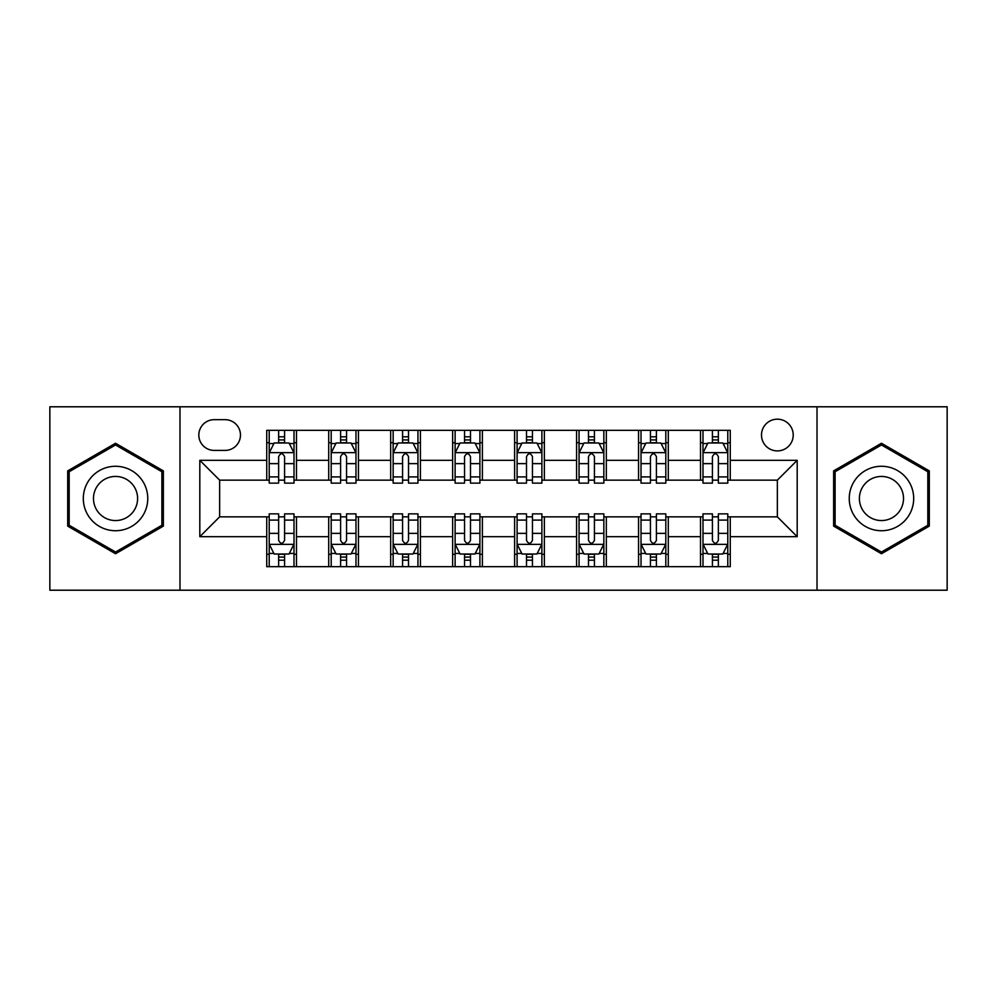 <?xml version="1.0" encoding="UTF-8"?>
<svg xmlns="http://www.w3.org/2000/svg" width="997" height="997" viewBox="0 0 997 997"><rect width="100%" height="100%" fill="white"/><g stroke="black" fill="none" stroke-linecap="round" stroke-linejoin="round"><path stroke-width="1.5" d="M777.361 419.176A15.865 15.865 0 0 0 761.496 435.041A15.865 15.865 0 0 0 777.361 450.906A15.865 15.865 0 0 0 793.226 435.041A15.865 15.865 0 0 0 777.361 419.176M817.017 590.212L947.15 590.212L947.15 406.788L817.017 406.788L817.017 590.212L179.983 590.212L179.983 406.788L49.85 406.788L49.85 590.212L179.983 590.212M214.193 450.407L225.098 450.407A15.366 15.366 0 0 0 240.464 435.041A15.366 15.366 0 0 0 225.098 419.675L214.193 419.675A15.366 15.366 0 0 0 198.827 435.041A15.366 15.366 0 0 0 214.193 450.407M817.017 406.788L179.983 406.788M266.735 536.673L199.811 536.673L199.811 460.327L266.735 460.327L266.735 480.155L219.639 480.155L219.639 516.845L266.735 516.845L266.735 566.67L730.265 566.67L730.265 516.845L777.361 516.845L777.361 480.155L730.265 480.155L730.265 460.327L797.189 460.327L797.189 536.673L730.265 536.673M730.265 460.327L730.265 430.33L266.735 430.33L266.735 460.327M700.517 430.33L700.517 480.155L702.997 480.155M712.419 480.155L718.363 480.155M727.785 480.155L730.265 480.155M700.517 480.155L665.809 480.155M638.554 430.33L638.554 480.155L641.021 480.155M650.443 480.155L656.4 480.155M638.554 480.155L603.846 480.155M576.578 430.33L576.578 480.155L579.058 480.155M588.479 480.155L594.424 480.155M576.578 480.155L541.882 480.155M514.614 430.33L514.614 480.155L517.094 480.155M526.516 480.155L532.46 480.155M514.614 480.155L479.906 480.155M452.638 430.33L452.638 480.155L455.118 480.155M464.54 480.155L470.484 480.155M452.638 480.155L417.942 480.155M390.674 430.33L390.674 480.155L393.154 480.155M402.576 480.155L408.521 480.155M390.674 480.155L355.979 480.155M328.711 430.33L328.711 480.155L331.191 480.155M340.6 480.155L346.557 480.155M328.711 480.155L294.003 480.155M266.735 480.155L269.215 480.155M278.637 480.155L284.581 480.155M266.735 516.845L269.215 516.845M278.637 516.845L284.581 516.845M294.003 516.845L296.483 516.845L296.483 566.67M331.191 516.845L296.483 516.845M340.6 516.845L346.557 516.845M355.979 516.845L358.446 516.845L358.446 566.67M393.154 516.845L358.446 516.845M402.576 516.845L408.521 516.845M417.942 516.845L420.422 516.845L420.422 566.67M455.118 516.845L420.422 516.845M464.54 516.845L470.484 516.845M479.906 516.845L482.386 516.845L482.386 566.67M517.094 516.845L482.386 516.845M526.516 516.845L532.46 516.845M541.882 516.845L544.362 516.845L544.362 566.67M579.058 516.845L544.362 516.845M588.479 516.845L594.424 516.845M603.846 516.845L606.326 516.845L606.326 566.67M641.021 516.845L606.326 516.845M650.443 516.845L656.4 516.845M665.809 516.845L668.289 516.845L668.289 566.67M702.997 516.845L668.289 516.845M712.419 516.845L718.363 516.845M727.785 516.845L730.265 516.845M296.483 430.33L296.483 480.155M266.735 442.73L269.215 442.73M278.637 442.73L284.581 442.73M294.003 442.73L296.483 442.73M266.735 554.27L269.215 554.27M278.637 554.27L284.581 554.27M294.003 554.27L296.483 554.27M328.711 516.845L328.711 566.67M358.446 430.33L358.446 480.155M328.711 442.73L331.191 442.73M340.6 442.73L346.557 442.73M355.979 442.73L358.446 442.73M328.711 554.27L331.191 554.27M340.6 554.27L346.557 554.27M355.979 554.27L358.446 554.27M390.674 516.845L390.674 566.67M390.674 554.27L393.154 554.27M402.576 554.27L408.521 554.27M417.942 554.27L420.422 554.27M420.422 430.33L420.422 480.155M390.674 442.73L393.154 442.73M402.576 442.73L408.521 442.73M417.942 442.73L420.422 442.73M452.638 516.845L452.638 566.67M452.638 554.27L455.118 554.27M464.54 554.27L470.484 554.27M479.906 554.27L482.386 554.27M482.386 430.33L482.386 480.155M452.638 442.73L455.118 442.73M464.54 442.73L470.484 442.73M479.906 442.73L482.386 442.73M514.614 516.845L514.614 566.67M514.614 554.27L517.094 554.27M526.516 554.27L532.46 554.27M541.882 554.27L544.362 554.27M544.362 430.33L544.362 480.155M514.614 442.73L517.094 442.73M526.516 442.73L532.46 442.73M541.882 442.73L544.362 442.73M576.578 516.845L576.578 566.67M576.578 554.27L579.058 554.27M588.479 554.27L594.424 554.27M603.846 554.27L606.326 554.27M606.326 430.33L606.326 480.155M576.578 442.73L579.058 442.73M588.479 442.73L594.424 442.73M603.846 442.73L606.326 442.73M638.554 516.845L638.554 566.67M638.554 554.27L641.021 554.27M650.443 554.27L656.4 554.27M665.809 554.27L668.289 554.27M668.289 430.33L668.289 480.155M638.554 442.73L641.021 442.73M650.443 442.73L656.4 442.73M665.809 442.73L668.289 442.73M700.517 516.845L700.517 566.67M700.517 554.27L702.997 554.27M712.419 554.27L718.363 554.27M727.785 554.27L730.265 554.27M700.517 442.73L702.997 442.73M712.419 442.73L718.363 442.73M727.785 442.73L730.265 442.73M219.639 480.155L199.811 460.327M219.639 516.845L199.811 536.673M797.189 460.327L777.361 480.155M797.189 536.673L777.361 516.845M115.54 553.746L163.371 526.117L163.371 470.883L115.54 443.254L67.696 470.883L67.696 526.117L115.54 553.746M929.304 470.883L881.46 443.254L833.629 470.883L833.629 526.117L881.46 553.746L929.304 526.117L929.304 470.883M284.581 436.786L278.637 436.786M294.003 476.915L284.581 476.915L284.581 483.134L294.003 483.134L294.003 452.887L289.043 442.98L274.175 442.98L269.215 452.887L269.215 483.134L278.637 483.134L278.637 476.915L269.215 476.915M269.215 452.887L269.215 430.33M294.003 452.887L294.003 430.33M278.637 442.98L278.637 430.33M284.581 430.33L284.581 442.98M284.581 476.915L284.581 456.614C282.6 452.788 280.618 452.788 278.637 456.614L278.637 476.915M278.637 560.214L284.581 560.214M269.215 520.085L278.637 520.085L278.637 513.866L269.215 513.866L269.215 544.113L274.175 554.02L289.043 554.02L294.003 544.113L294.003 513.866L284.581 513.866L284.581 520.085L294.003 520.085M294.003 544.113L294.003 566.67M269.215 544.113L269.215 566.67M284.581 554.02L284.581 566.67M278.637 566.67L278.637 554.02M278.637 520.085L278.637 540.386C280.618 544.212 282.6 544.212 284.581 540.386L284.581 520.085M346.557 436.786L340.6 436.786M355.979 476.915L346.557 476.915L346.557 483.134L355.979 483.134L355.979 452.887L351.019 442.98L336.139 442.98L331.191 452.887L331.191 483.134L340.6 483.134L340.6 476.915L331.191 476.915M331.191 452.887L331.191 430.33M355.979 452.887L355.979 430.33M340.6 442.98L340.6 430.33M346.557 430.33L346.557 442.98M346.557 476.915L346.557 456.614C344.576 452.788 342.594 452.788 340.6 456.614L340.6 476.915M408.521 436.786L402.576 436.786M417.942 476.915L408.521 476.915L408.521 483.134L417.942 483.134L417.942 452.887L412.982 442.98L398.115 442.98L393.154 452.887L393.154 483.134L402.576 483.134L402.576 476.915L393.154 476.915M393.154 452.887L393.154 430.33M417.942 452.887L417.942 430.33M402.576 442.98L402.576 430.33M408.521 430.33L408.521 442.98M408.521 476.915L408.521 456.614C406.539 452.788 404.558 452.788 402.576 456.614L402.576 476.915M470.484 436.786L464.54 436.786M479.906 476.915L470.484 476.915L470.484 483.134L479.906 483.134L479.906 452.887L474.946 442.98L460.078 442.98L455.118 452.887L455.118 483.134L464.54 483.134L464.54 476.915L455.118 476.915M455.118 452.887L455.118 430.33M479.906 452.887L479.906 430.33M464.54 442.98L464.54 430.33M470.484 430.33L470.484 442.98M470.484 476.915L470.484 456.614C468.515 452.788 466.521 452.788 464.54 456.614L464.54 476.915M340.6 560.214L346.557 560.214M331.191 520.085L340.6 520.085L340.6 513.866L331.191 513.866L331.191 544.113L336.139 554.02L351.019 554.02L355.979 544.113L355.979 513.866L346.557 513.866L346.557 520.085L355.979 520.085M355.979 544.113L355.979 566.67M331.191 544.113L331.191 566.67M346.557 554.02L346.557 566.67M340.6 566.67L340.6 554.02M340.6 520.085L340.6 540.386C342.582 544.212 344.563 544.212 346.557 540.386L346.557 520.085M402.576 560.214L408.521 560.214M393.154 520.085L402.576 520.085L402.576 513.866L393.154 513.866L393.154 544.113L398.115 554.02L412.982 554.02L417.942 544.113L417.942 513.866L408.521 513.866L408.521 520.085L417.942 520.085M417.942 544.113L417.942 566.67M393.154 544.113L393.154 566.67M408.521 554.02L408.521 566.67M402.576 566.67L402.576 554.02M402.576 520.085L402.576 540.386C404.558 544.212 406.539 544.212 408.521 540.386L408.521 520.085M464.54 560.214L470.484 560.214M455.118 520.085L464.54 520.085L464.54 513.866L455.118 513.866L455.118 544.113L460.078 554.02L474.946 554.02L479.906 544.113L479.906 513.866L470.484 513.866L470.484 520.085L479.906 520.085M479.906 544.113L479.906 566.67M455.118 544.113L455.118 566.67M470.484 554.02L470.484 566.67M464.54 566.67L464.54 554.02M464.54 520.085L464.54 540.386C466.521 544.212 468.503 544.212 470.484 540.386L470.484 520.085M532.46 436.786L526.516 436.786M541.882 476.915L532.46 476.915L532.46 483.134L541.882 483.134L541.882 452.887L536.922 442.98L522.054 442.98L517.094 452.887L517.094 483.134L526.516 483.134L526.516 476.915L517.094 476.915M517.094 452.887L517.094 430.33M541.882 452.887L541.882 430.33M526.516 442.98L526.516 430.33M532.46 430.33L532.46 442.98M532.46 476.915L532.46 456.614C530.479 452.788 528.497 452.788 526.516 456.614L526.516 476.915M526.516 560.214L532.46 560.214M517.094 520.085L526.516 520.085L526.516 513.866L517.094 513.866L517.094 544.113L522.054 554.02L536.922 554.02L541.882 544.113L541.882 513.866L532.46 513.866L532.46 520.085L541.882 520.085M541.882 544.113L541.882 566.67M517.094 544.113L517.094 566.67M532.46 554.02L532.46 566.67M526.516 566.67L526.516 554.02M526.516 520.085L526.516 540.386C528.485 544.212 530.479 544.212 532.46 540.386L532.46 520.085M143.443 482.386A32.228 32.228 0 0 0 99.426 470.596A32.228 32.228 0 0 0 87.624 514.614A32.228 32.228 0 0 0 131.654 526.404A32.228 32.228 0 0 0 143.443 482.386M134.645 487.471A22.059 22.059 0 0 0 104.511 479.395A22.059 22.059 0 0 0 96.435 509.529A22.059 22.059 0 0 0 126.569 517.605A22.059 22.059 0 0 0 134.645 487.471M115.54 552.026L69.179 525.257L69.179 471.743L115.54 444.974L161.888 471.743L161.888 525.257L115.54 552.026M881.46 530.728A32.228 32.228 0 0 0 913.688 498.5A32.228 32.228 0 0 0 881.46 466.272A32.228 32.228 0 0 0 849.245 498.5A32.228 32.228 0 0 0 881.46 530.728M881.46 520.559A22.059 22.059 0 0 0 903.519 498.5A22.059 22.059 0 0 0 881.46 476.441A22.059 22.059 0 0 0 859.402 498.5A22.059 22.059 0 0 0 881.46 520.559M835.112 471.743L881.46 444.974L927.821 471.743L927.821 525.257L881.46 552.026L835.112 525.257L835.112 471.743M594.424 436.786L588.479 436.786M603.846 476.915L594.424 476.915L594.424 483.134L603.846 483.134L603.846 452.887L598.885 442.98L584.018 442.98L579.058 452.887L579.058 483.134L588.479 483.134L588.479 476.915L579.058 476.915M579.058 452.887L579.058 430.33M603.846 452.887L603.846 430.33M588.479 442.98L588.479 430.33M594.424 430.33L594.424 442.98M594.424 476.915L594.424 456.614C592.442 452.788 590.461 452.788 588.479 456.614L588.479 476.915M656.4 436.786L650.443 436.786M665.809 476.915L656.4 476.915L656.4 483.134L665.809 483.134L665.809 452.887L660.861 442.98L645.981 442.98L641.021 452.887L641.021 483.134L650.443 483.134L650.443 476.915L641.021 476.915M641.021 452.887L641.021 430.33M665.809 452.887L665.809 430.33M650.443 442.98L650.443 430.33M656.4 430.33L656.4 442.98M656.4 476.915L656.4 456.614C654.418 452.788 652.437 452.788 650.443 456.614L650.443 476.915M718.363 436.786L712.419 436.786M727.785 476.915L718.363 476.915L718.363 483.134L727.785 483.134L727.785 452.887L722.825 442.98L707.957 442.98L702.997 452.887L702.997 483.134L712.419 483.134L712.419 476.915L702.997 476.915M702.997 452.887L702.997 430.33M727.785 452.887L727.785 430.33M712.419 442.98L712.419 430.33M718.363 430.33L718.363 442.98M718.363 476.915L718.363 456.614C716.382 452.788 714.4 452.788 712.419 456.614L712.419 476.915M588.479 560.214L594.424 560.214M579.058 520.085L588.479 520.085L588.479 513.866L579.058 513.866L579.058 544.113L584.018 554.02L598.885 554.02L603.846 544.113L603.846 513.866L594.424 513.866L594.424 520.085L603.846 520.085M603.846 544.113L603.846 566.67M579.058 544.113L579.058 566.67M594.424 554.02L594.424 566.67M588.479 566.67L588.479 554.02M588.479 520.085L588.479 540.386C590.461 544.212 592.442 544.212 594.424 540.386L594.424 520.085M650.443 560.214L656.4 560.214M641.021 520.085L650.443 520.085L650.443 513.866L641.021 513.866L641.021 544.113L645.981 554.02L660.861 554.02L665.809 544.113L665.809 513.866L656.4 513.866L656.4 520.085L665.809 520.085M665.809 544.113L665.809 566.67M641.021 544.113L641.021 566.67M656.4 554.02L656.4 566.67M650.443 566.67L650.443 554.02M650.443 520.085L650.443 540.386C652.424 544.212 654.406 544.212 656.4 540.386L656.4 520.085M712.419 560.214L718.363 560.214M702.997 520.085L712.419 520.085L712.419 513.866L702.997 513.866L702.997 544.113L707.957 554.02L722.825 554.02L727.785 544.113L727.785 513.866L718.363 513.866L718.363 520.085L727.785 520.085M727.785 544.113L727.785 566.67M702.997 544.113L702.997 566.67M718.363 554.02L718.363 566.67M712.419 566.67L712.419 554.02M712.419 520.085L712.419 540.386C714.4 544.212 716.382 544.212 718.363 540.386L718.363 520.085M328.711 536.673L296.483 536.673M328.711 460.327L296.483 460.327M390.674 460.327L358.446 460.327M390.674 536.673L358.446 536.673M452.638 460.327L420.422 460.327M452.638 536.673L420.422 536.673M514.614 460.327L482.386 460.327M514.614 536.673L482.386 536.673M576.578 460.327L544.362 460.327M576.578 536.673L544.362 536.673M638.554 460.327L606.326 460.327M638.554 536.673L606.326 536.673M700.517 460.327L668.289 460.327M700.517 536.673L668.289 536.673M293.878 452.638L269.34 452.638M269.215 443.565L273.876 443.565M289.342 443.565L294.003 443.565M278.637 463.63L269.215 463.63M294.003 463.63L284.581 463.63M284.581 439.939L278.637 439.939M269.34 544.362L293.878 544.362M294.003 553.435L289.342 553.435M273.876 553.435L269.215 553.435M284.581 533.37L294.003 533.37M269.215 533.37L278.637 533.37M278.637 557.061L284.581 557.061M355.854 452.638L331.316 452.638M331.191 443.565L335.852 443.565M351.318 443.565L355.979 443.565M340.6 463.63L331.191 463.63M355.979 463.63L346.557 463.63M346.557 439.939L340.6 439.939M417.818 452.638L393.279 452.638M393.154 443.565L397.815 443.565M413.281 443.565L417.942 443.565M402.576 463.63L393.154 463.63M417.942 463.63L408.521 463.63M408.521 439.939L402.576 439.939M479.781 452.638L455.243 452.638M455.118 443.565L459.779 443.565M475.245 443.565L479.906 443.565M464.54 463.63L455.118 463.63M479.906 463.63L470.484 463.63M470.484 439.939L464.54 439.939M331.316 544.362L355.854 544.362M355.979 553.435L351.318 553.435M335.852 553.435L331.191 553.435M346.557 533.37L355.979 533.37M331.191 533.37L340.6 533.37M340.6 557.061L346.557 557.061M393.279 544.362L417.818 544.362M417.942 553.435L413.281 553.435M397.815 553.435L393.154 553.435M408.521 533.37L417.942 533.37M393.154 533.37L402.576 533.37M402.576 557.061L408.521 557.061M455.243 544.362L479.781 544.362M479.906 553.435L475.245 553.435M459.779 553.435L455.118 553.435M470.484 533.37L479.906 533.37M455.118 533.37L464.54 533.37M464.54 557.061L470.484 557.061M541.757 452.638L517.219 452.638M517.094 443.565L521.755 443.565M537.221 443.565L541.882 443.565M526.516 463.63L517.094 463.63M541.882 463.63L532.46 463.63M532.46 439.939L526.516 439.939M517.219 544.362L541.757 544.362M541.882 553.435L537.221 553.435M521.755 553.435L517.094 553.435M532.46 533.37L541.882 533.37M517.094 533.37L526.516 533.37M526.516 557.061L532.46 557.061M603.721 452.638L579.182 452.638M579.058 443.565L583.719 443.565M599.185 443.565L603.846 443.565M588.479 463.63L579.058 463.63M603.846 463.63L594.424 463.63M594.424 439.939L588.479 439.939M665.684 452.638L641.146 452.638M641.021 443.565L645.682 443.565M661.148 443.565L665.809 443.565M650.443 463.63L641.021 463.63M665.809 463.63L656.4 463.63M656.4 439.939L650.443 439.939M727.66 452.638L703.122 452.638M702.997 443.565L707.658 443.565M723.124 443.565L727.785 443.565M712.419 463.63L702.997 463.63M727.785 463.63L718.363 463.63M718.363 439.939L712.419 439.939M579.182 544.362L603.721 544.362M603.846 553.435L599.185 553.435M583.719 553.435L579.058 553.435M594.424 533.37L603.846 533.37M579.058 533.37L588.479 533.37M588.479 557.061L594.424 557.061M641.146 544.362L665.684 544.362M665.809 553.435L661.148 553.435M645.682 553.435L641.021 553.435M656.4 533.37L665.809 533.37M641.021 533.37L650.443 533.37M650.443 557.061L656.4 557.061M703.122 544.362L727.66 544.362M727.785 553.435L723.124 553.435M707.658 553.435L702.997 553.435M718.363 533.37L727.785 533.37M702.997 533.37L712.419 533.37M712.419 557.061L718.363 557.061"/></g></svg>
